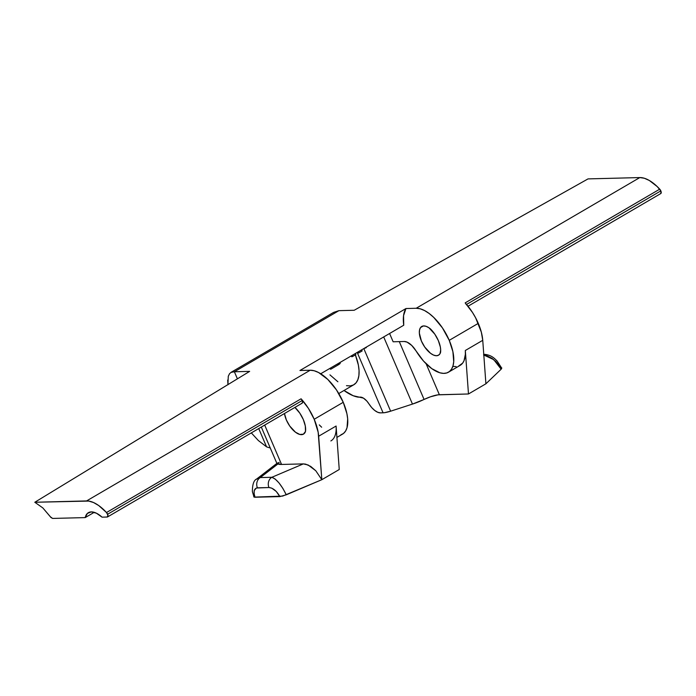 <?xml version="1.0" encoding="UTF-8"?>
<svg xmlns="http://www.w3.org/2000/svg" width="696" height="696" viewBox="0 0 696 696"><rect width="100%" height="100%" fill="white"/><g stroke="black" fill="none" stroke-linecap="round" stroke-linejoin="round"><path stroke-width="1.04" d="M448.485 372.195A36.331 17.287 59.7 0 1 416.06 350.941L423.533 361.067L431.842 368.671L439.933 372.804L443.578 373.378L446.806 372.943L449.512 371.49L451.6 369.071L453.018 365.765L453.722 361.676L452.896 351.689L449.242 340.335A36.331 17.287 59.7 0 1 448.485 372.195L460.1 365.4A36.331 17.287 -120.3 0 0 465.32 350.497L482.746 340.309A36.331 17.287 -120.3 0 0 478.282 323.362L449.242 340.335L442.447 327.912L433.782 317.463L429.154 313.487L424.569 310.564L420.193 308.798L416.199 308.267L405.951 308.537L299.95 370.49L310.199 370.228L86.582 500.929A36.331 17.287 59.7 0 1 106.505 512.526A3.062 1.453 59.7 0 1 107.61 514.248A3.062 1.453 59.7 0 1 107.541 516.937A3.062 1.453 59.7 0 1 107.175 517.032L107.932 515.301L106.505 512.526L301.081 398.799L302.186 400.522L107.61 514.248L302.186 400.522L302.543 402.471L301.751 403.306A3.062 1.453 -120.3 0 0 302.116 403.202A3.062 1.453 -120.3 0 0 302.186 400.522A3.062 1.453 -120.3 0 0 301.081 398.799A36.331 17.287 59.7 0 1 314.2 419.27A36.331 17.287 59.7 0 1 318.664 436.218L336.09 426.03A36.331 17.287 59.7 0 1 330.87 440.942M660.408 193.671A3.062 1.453 -120.3 0 0 660.774 193.566A3.062 1.453 -120.3 0 0 660.843 190.887L466.546 304.448L660.843 190.887L660.93 193.445M336.916 437.41L342.484 434.147A36.331 17.287 -120.3 0 0 343.241 402.297L314.2 419.27L308.406 408.369L301.081 398.799L106.505 512.526L98.71 505.54L93.577 502.555L88.784 501.077L34.8 502.26L249.646 371.377L234.378 371.768L338.926 310.66L354.194 310.268L588.033 178.898L639.815 177.567L416.199 308.267L405.951 308.537L403.558 315.653L403.75 325.223L320.717 373.761L403.75 325.223A41.238 19.627 -120.3 0 1 405.951 308.537L299.95 370.49L310.199 370.228L314.192 370.759L318.568 372.517L327.781 379.416L336.446 389.873L343.241 402.297L346.895 413.642L347.678 418.896L347.026 427.727L345.599 431.033L343.511 433.443L340.805 434.896M295.365 407.795A18.662 8.883 59.7 0 1 303.308 419.549L305.3 425.961L305.5 431.442L303.378 434.191L299.837 434.461L295.478 432.207L289.71 426.004L286.369 419.984L284.473 413.52A16.634 7.917 59.7 0 0 292.442 429.423A16.634 7.917 59.7 0 0 303.508 434.121A16.634 7.917 59.7 0 0 305.5 431.442A18.662 8.883 59.7 0 0 303.308 419.549L299.819 413.172L294.895 407.421A16.634 7.917 59.7 0 1 295.365 407.795M430.406 328.869A18.662 8.883 59.7 0 1 438.35 340.614L440.342 347.034L440.672 349.949L440.02 353.681L438.419 355.264L436.183 355.726L433.478 355.056L430.519 353.281L424.751 347.069L421.411 341.049L419.357 333.14L419.549 329.93L420.558 327.555L423.412 325.937L426.004 326.285L428.91 327.746L434.861 334.237L438.35 340.614A18.662 8.883 59.7 0 1 440.542 352.507A16.634 7.917 59.7 0 1 438.55 355.186A16.634 7.917 59.7 0 1 423.316 344.825A16.634 7.917 59.7 0 1 421.759 326.459A16.634 7.917 59.7 0 1 430.406 328.869M338.778 393.545L353.794 384.766A36.331 17.287 -120.3 0 0 355.369 354.916L358.37 365.069L359.058 370.62L358.892 375.553L357.875 379.677L356.048 382.844L353.472 384.949L350.236 385.897L346.469 385.68M393.136 341.78L404.245 341.492L407.047 342.11L411.736 345.442L416.06 350.941A15.295 7.282 59.7 0 0 404.245 341.492L393.136 341.78L389.586 333.497L393.136 341.78M412.467 404.089L383.696 336.942L412.467 404.089L390.639 411.188L412.467 404.089A22.951 5.116 -23.2 0 0 424.073 399.443L412.467 404.089M363.86 348.696L390.639 411.188L384.584 412.676L380.468 412.876L383.07 412.806L357.205 352.446L383.07 412.806A15.295 3.41 -23.2 0 0 390.639 411.188L363.86 348.696M336.09 426.03L339.248 469.513L321.822 479.701L318.664 436.218L336.09 426.03L339.248 469.513L321.822 479.701L282.654 496.091L254.057 497.118L252.378 491.55C252.404 484.39 253.84 480.214 256.676 479.005L256.65 479.031M495.491 361.059L500.572 367.592L501.816 368.001L501.163 369.202L485.904 383.792L468.478 393.98L438.01 394.841L430.528 396.781L424.073 399.443L399.286 341.614L424.073 399.443A15.295 3.41 -23.2 0 1 439.376 394.728L468.478 393.98L465.32 350.497L482.746 340.309L485.904 383.792L468.478 393.98L465.32 350.497L465.372 354.342L464.023 360.719L462.657 363.112L458.664 366.07M501.416 367.679L497.083 360.972L494.804 358.762C494.29 358.466 491.098 354.743 483.677 354.273M85.208 517.598L94.212 512.334L85.208 517.598L87.383 513.43L91.28 511.899L96.405 513.196L102.06 517.163L107.175 517.032L102.06 517.163A24.099 11.467 59.7 0 0 88.375 512.682A24.099 11.467 59.7 0 0 85.208 517.598L52.6 518.433L85.208 517.598M256.302 479.318L260.287 477.578L277.887 463.98L260.287 477.578L271.84 477.282L303.334 463.893L281.567 464.45L276.904 463.397L277.887 463.98A30.598 6.821 -23.2 0 0 281.567 464.45L264.689 425.082L281.567 464.45L303.334 463.893L308.137 464.989L315.775 470.74L321.822 479.701L318.168 432.251L314.2 419.27L343.241 402.297A36.331 17.287 -120.3 0 0 310.199 370.228L86.582 500.929L34.8 502.26L42.813 507.897L50.956 517.493L52.6 518.433L50.425 516.823L42.813 507.897L34.8 502.26L249.646 371.377L234.378 371.768L338.926 310.66L333.567 312.417L230.985 372.377L234.378 371.768L237.406 378.833L234.378 371.768L231.681 372.047L229.619 373.569L231.681 372.047M321.648 427.214L319.281 424.899M465.781 303.7L472.488 312.469L475.629 317.828L481.327 332.14L482.746 340.309L485.904 383.792L501.163 369.202L497.257 363.155L492.081 358.37L486.373 355.543L483.572 354.995M228.279 376.266L229.619 373.569L228.279 376.266L227.923 384.61M333.488 312.469L338.926 310.66L354.194 310.268L588.033 178.898L639.815 177.567L416.199 308.267A36.331 17.287 59.7 0 1 449.242 340.335L478.282 323.362A36.331 17.287 -120.3 0 0 465.163 302.89L659.738 189.164A36.331 17.287 -120.3 0 0 639.815 177.567L644.348 178.254L649.351 180.499L657.172 186.537L660.843 190.887A3.062 1.453 -120.3 0 0 659.738 189.164L465.163 302.89A3.062 1.453 59.7 0 1 466.268 304.613M258.729 428.571L266.559 446.841A49.721 23.655 -120.3 0 0 270.248 447.92A49.721 23.655 59.7 0 1 266.559 446.841L258.373 440.551L251.326 432.895L258.373 440.551L266.559 446.841L258.729 428.571M337.882 381.765L329.956 374.866M344.015 390.482L353.203 395.728L363.442 398.121L366.87 401.096L371.69 407.56L374.726 410.457L377.745 412.284L380.468 412.876A15.295 7.282 59.7 0 1 368.932 403.863A11.475 5.464 59.7 0 0 360.284 397.111L358.275 397.164A49.721 23.655 59.7 0 1 344.015 390.482M253.735 496.692L254.997 497.24L279.862 496.605L276.234 491.428L271.771 488.148L268.969 487.531L256.319 488.027L254.249 490.593L254.11 493.612L254.997 497.24C253.248 491.567 254.057 488.427 257.416 487.826A7.647 6.508 -91.5 0 1 260.287 477.578L256.807 478.909M227.94 384.757L227.714 380.051M277.243 463.197L279.235 462.414M305.648 464.145L303.334 463.893L271.84 477.282L275.137 479.013L279 482.92L282.898 488.444L286.265 494.812L321.822 479.701L315.775 470.74L310.712 466.407L305.648 464.145M456.124 366.575L453.296 366.409M426.126 363.799L439.376 394.728L426.126 363.799M271.84 477.282L260.287 477.578A7.647 6.508 88.5 0 0 257.416 487.826L268.969 487.531A7.647 6.508 -91.5 0 1 271.84 477.282A7.647 6.508 88.5 0 0 268.969 487.531C273.076 487.94 276.704 490.958 279.862 496.605L286.265 494.812C281.393 484.886 276.582 479.039 271.84 477.282M483.816 355.021L493.742 359.641L501.163 369.202L501.816 368.001M331.044 369.08L330.391 369.185L331.044 369.08L330.574 367.993L331.044 369.08L337.804 365.122L331.044 369.08M339.935 362.955L340.04 363.564L337.804 365.122C340.179 363.782 340.744 363.051 339.509 362.929M330.017 368.315L330.391 369.185L330.017 368.315M337.342 364.034L337.804 365.122L337.342 364.034M351.315 355.865L351.689 356.735L352.367 356.613L351.906 355.525L352.367 356.613L355.847 354.647L355.36 353.507L355.847 354.647L352.367 356.613L351.689 356.735L351.315 355.865M350.862 356.135L351.393 356.039L350.862 356.135M357.613 352.185L357.988 353.055L358.666 352.933L358.196 351.845L358.666 352.933L362.146 350.967L361.659 349.827L362.146 350.967L358.666 352.933L357.988 353.055L357.613 352.185M357.161 352.454L357.692 352.359L357.161 352.454M363.477 348.766L366.279 347.669L366.096 347.234L366.279 347.669L363.477 348.766M107.541 516.937L302.116 403.202M468.025 306.231L660.774 193.566M276.904 463.466L261.305 427.057M276.965 463.336L256.676 479.005M339.961 362.503L340.231 363.121"/></g></svg>
